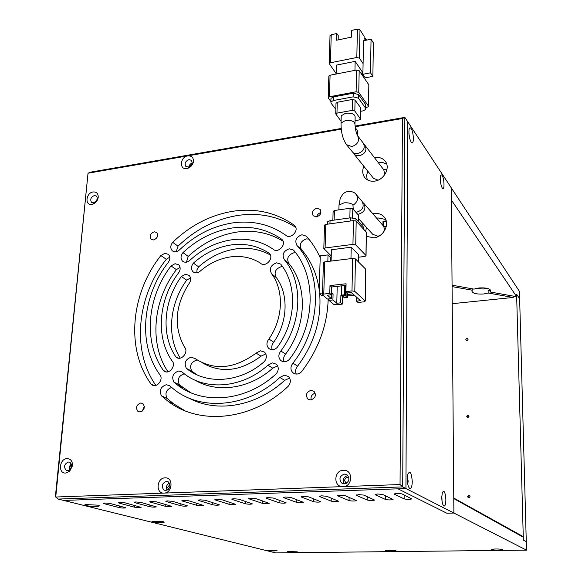 <?xml version="1.0" encoding="UTF-8"?>
<svg xmlns="http://www.w3.org/2000/svg" width="582" height="582" viewBox="0 0 582 582"><rect width="100%" height="100%" fill="white"/><g stroke="black" fill="none" stroke-linecap="round" stroke-linejoin="round"><path stroke-width="0.87" d="M442.124 175.509C441.425 174.527 440.887 174.716 440.516 176.077C439.985 180.456 440.545 184.421 442.189 187.971L442.742 188.517C444.75 189.783 444.204 178.347 442.124 175.509M411.161 128.644C410.237 127.349 409.546 127.596 409.095 129.371C408.579 134.071 409.248 138.305 411.11 142.081L411.845 142.801C414.202 144.227 413.606 132.005 411.161 128.644M442.058 501.335L441.811 495.988M441.774 497.486C441.905 501.91 442.567 504.747 443.768 505.998C445.07 506.413 445.776 504.318 445.885 499.705C445.295 492.03 444.102 489.688 442.305 492.678L441.774 497.486M407.756 484.173L408.142 481.161L407.385 476.476M407.262 478.877C407.371 483.715 408.149 486.872 409.59 488.342C411.19 488.916 412.085 486.661 412.274 481.583C411.525 472.686 410.034 470.22 407.8 474.185L407.262 478.877M440.632 183.061L440.356 180.893M516.62 294.601L523.356 540.06L526.274 541.646L523.356 540.06L523.276 537.201L453.771 498.556L453.887 513.048L446.852 513.222L397.979 488.829L446.852 513.222L453.887 513.048L405.93 488.553L407.749 121.784L451.29 187.884L453.887 513.048L526.506 550.136L275.701 552.9L63.613 500.418L405.93 488.553L63.613 500.418L58.171 499.072L402.7 486.901L405.93 488.553L407.749 121.784L404.854 117.382L355.1 126.054M409.633 138.254L408.884 133.067M385.546 495.799L385.51 499.458C388.369 500.062 390.893 500.076 393.083 499.509L382.701 494.474L377.572 493.987L375.114 494.722L375.121 494.314M395.825 550.71L385.67 550.456L385.619 550.827C387.401 551.489 397.244 551.474 396.044 550.805L395.825 550.71M502.404 549.503C499.16 548.891 495.551 548.819 491.579 549.284L491.368 549.626C492.714 550.361 503.881 550.274 502.477 549.539L502.404 549.503M297.184 551.823L287.581 551.547L287.726 551.932C292.571 552.544 295.852 552.558 297.569 551.976L297.184 551.823M98.009 505.176L85.612 504.565C84.419 504.834 84.572 505.169 86.071 505.562C89.984 506.616 100.715 506.653 99.122 505.605L98.009 505.176M163.28 521.69L151.858 521.217L152.193 521.959C155.43 522.84 165.47 522.876 164.088 522.003L163.28 521.69M274.035 550.965L277.017 550.521L266.956 550.07C266.491 550.579 268.848 550.878 274.035 550.965M104.789 502.986L103.196 503.226L103.756 503.605L119.485 507.657C122.278 508.13 124.453 508.181 125.996 507.817L109.86 503.401L104.789 502.986M120.176 502.477L118.532 502.724L119.07 503.103L134.537 507.191C137.33 507.671 139.52 507.722 141.091 507.351L125.246 502.899L120.176 502.477M135.759 501.96L134.064 502.222L134.573 502.593L149.77 506.718C152.571 507.206 154.776 507.257 156.383 506.878L140.837 502.39L135.759 501.96M151.546 501.444L149.8 501.713L150.287 502.084L165.201 506.245C168.009 506.74 170.235 506.791 171.872 506.391L156.631 501.873L151.546 501.444M167.543 500.913L165.746 501.197L166.205 501.56L180.835 505.765C183.65 506.267 185.891 506.311 187.564 505.911L172.636 501.349L167.543 500.913M183.759 500.382L181.904 500.666L182.341 501.029L196.672 505.278C199.488 505.787 201.75 505.831 203.46 505.416L188.852 500.818L183.759 500.382M200.186 499.836L198.28 500.134L198.688 500.498L212.714 504.783C215.536 505.3 217.821 505.343 219.56 504.914L205.293 500.28L200.186 499.836M216.846 499.291L214.874 499.596L215.26 499.953L228.973 504.281C231.796 504.805 234.095 504.849 235.877 504.405L221.946 499.734L216.846 499.291M233.724 498.73L231.694 499.05L232.051 499.407L245.437 503.772C248.267 504.303 250.595 504.347 252.413 503.896L238.838 499.181L233.724 498.73M250.842 498.17L248.74 498.498L249.081 498.847L262.133 503.263C264.963 503.801 267.313 503.837 269.175 503.372L255.956 498.621L250.842 498.17M268.193 497.595L266.025 497.937L266.338 498.287L279.047 502.739C281.884 503.284 284.249 503.321 286.155 502.841L273.307 498.054L268.193 497.595M285.791 497.013L283.55 497.37L283.841 497.712L296.187 502.215C299.032 502.768 301.425 502.797 303.368 502.31L290.905 497.479L285.791 497.013M303.629 496.424L301.316 496.795L301.585 497.13L313.567 501.677C316.412 502.237 318.827 502.266 320.82 501.764L308.751 496.897L303.629 496.424M321.722 495.828L319.336 496.213L319.576 496.541L331.18 501.131C334.032 501.706 336.469 501.728 338.513 501.211L326.844 496.301L321.722 495.828M340.077 495.224L337.604 495.624L337.829 495.944L349.04 500.585C351.892 501.16 354.358 501.189 356.446 500.651L345.199 495.704L340.077 495.224M358.687 494.613L356.337 495.34L367.147 500.025C369.999 500.615 372.495 500.636 374.633 500.091L363.815 495.093L358.687 494.613M396.728 493.354L394.159 494.103L404.126 498.89C406.993 499.494 409.539 499.509 411.787 498.927L401.856 493.849L396.728 493.354M348.858 477.407C346.486 476.934 345.061 477.982 344.588 480.557L346.174 483.373M169.995 484.348L167.711 487.381L168.314 489.455M385.51 499.458L375.114 494.722M516.845 294.579L519.646 298.755L526.506 550.136M353.463 152.95L355.493 155.299L359.232 155.78C365.176 153.91 367.147 150.505 365.161 145.565L364.07 144.452M378.002 180.187L373.426 178.23L354.242 154.31M383.836 169.871L384.666 174.804M355.02 123.275L355.144 117.273C355.064 114.145 351.899 112.792 345.657 113.214L341.241 115.767L341.212 117.047M357.704 135.861C356.293 133.424 355.391 129.648 354.991 124.526C354.911 121.427 351.739 120.088 345.482 120.503L341.059 123.035C340.907 131.961 342.718 139.171 346.508 144.678L351.935 146.599C357.777 144.431 359.698 140.851 357.704 135.861L363.43 143.31C365.431 148.272 363.452 151.691 357.486 153.583L354.86 153.517L353.092 152.695L346.697 144.911M338.142 39.911L338.258 35.669L336.803 33.523L336.622 40.223L351.608 37.095L351.754 30.366L357.406 29.173L356.824 57.487L330.43 62.776L329.208 63.554L336.149 73.608M330.43 62.776L331.238 34.702L336.803 33.523M357.406 29.173L359.996 29.864L364.128 36.331L364.048 40.653M364.085 38.747L365.489 38.456L365.452 40.362M366.558 40.129L365.489 38.456M331.238 34.702L330.016 35.924M336.134 74.03L336.374 65.119L355.151 61.379L362.091 71.601L362.026 74.86M363.088 63.62L362.892 74.285L370.494 72.808L371.047 39.205L363.517 40.762L363.088 63.62L359.436 58.156L356.824 57.487M362.113 74.983L363.219 74.772M354.962 70.349L355.151 61.379M362.892 74.285L365.3 77.821L372.866 76.366L373.397 42.922L371.047 39.205M328.837 76.373L330.074 75.216L356.562 70.029L359.181 70.691L368.835 84.819L368.559 106.28M370.494 72.808L372.866 76.366M368.835 84.819L368.471 106.113L358.752 92.407L356.111 91.767L329.456 96.758L330.074 75.216M329.456 96.758L328.219 97.5L328.328 98.096L330.889 101.428M365.874 107.663L368.559 106.644L368.471 106.113M365.852 108.594L365.736 104.665L358.49 94.495L353.23 93.215L333.45 96.91L330.969 98.394L330.947 99.151M360.724 111.286L363.277 110.827L365.845 109.314L365.671 108.245L358.417 98.132L353.15 96.859L333.348 100.533L330.867 102.003L331.078 103.181L335.836 109.351M335.996 103.378L337.254 102.265L352.437 99.457L355.064 100.089L360.687 107.852L360.578 118.823M355.071 120.67L359.29 119.921L360.571 119.186L354.831 111.017L355.064 100.089M352.437 99.457L352.197 110.391L336.963 113.141L335.719 113.868L341.11 121.238M352.197 110.391L354.831 111.017M155.86 385.4C131.401 350.72 136.879 296.347 166.306 259.274L160.879 255.549L164.852 253.316L168.416 254.356C170.49 256.815 170.337 259.63 167.965 262.802C142.117 296.005 137.767 344.224 159.686 374.517C164.219 379.086 156.696 388.776 151.786 384.702L151.08 384.047C125.494 349.185 130.79 293.444 160.879 255.549M166.306 259.274L169.828 257.142M168.009 371.796C148.832 343.591 153.03 299.977 176.404 269.604L171.028 265.945L175.051 263.704L178.667 264.766C180.784 267.269 180.646 270.128 178.238 273.329C158.544 299.708 155.438 337.014 172.039 360.855C176.673 365.438 168.933 375.223 164.008 370.996L163.389 370.428C143.048 342.078 147.013 297.111 171.028 265.945M176.404 269.604L180.085 267.444M180.253 358.119C166.416 336.345 169.457 303.629 186.691 280.131L181.358 276.53L185.447 274.275L189.128 275.373C191.296 277.927 191.158 280.822 188.721 284.074C174.971 306.059 173.552 327.062 184.458 347.098C189.215 351.724 181.228 361.611 176.281 357.232L175.757 356.737C160.77 334.832 163.527 300.821 181.358 276.53M186.691 280.131L190.554 277.927M311.035 390.333L314.069 391.351C316.47 395.411 315.364 398.277 310.737 399.95L307.754 398.961C305.303 394.916 306.401 392.035 311.035 390.333M316.783 208.225L320.158 209.396C321.766 212.881 320.551 215.384 316.506 216.89L313.167 215.74C311.53 212.263 312.73 209.76 316.783 208.225M154.223 231.782L156.733 232.502C158.522 235.805 157.467 238.285 153.575 239.951L151.087 239.246C149.283 235.95 150.323 233.462 154.223 231.782M140.742 402.977L142.874 403.559C145.369 407.305 144.423 410.121 140.029 411.983L137.934 411.423C135.41 407.676 136.348 404.861 140.742 402.977M93.135 191.958C96.612 191.769 98.314 193.573 98.227 197.371C97.594 200.739 95.754 203.009 92.691 204.18L91.92 204.362C84.572 205.817 85.867 192.86 93.135 191.958M94.422 195.516L96.627 196.098L97.478 198.768L97.187 199.902L96.103 201.605L94.51 202.718L91.527 202.376C89.926 199.415 90.894 197.131 94.422 195.516M67.09 458.601C70.859 458.885 72.641 461.293 72.444 465.84L69.651 471.26L65.679 473.042C57.836 473.726 59.342 458.652 67.09 458.601M68.523 462.006L70.146 462.399L71.731 466.342L70.066 469.579L67.687 470.649L66.101 470.263C63.474 466.691 64.282 463.934 68.523 462.006M372.836 213.776L374.248 213.499C378.511 213.019 381.894 214.285 384.404 217.304C390.18 224.019 383.56 236.983 373.891 237.842L366.369 236.314M376.678 218.214L378.074 217.944L385.691 219.487M374.466 157.671L375.063 157.562C379.464 156.98 382.891 158.253 385.342 161.374C390.566 167.871 384.011 180.071 374.721 181.111C370.45 181.635 367.104 180.42 364.688 177.466C362.404 174.207 362.12 170.482 363.852 166.285M378.227 162.567L382.432 162.414L386.674 164.008M161.476 395.847C159.002 390.522 160.603 386.812 166.277 384.724L169.5 385.633L174.324 389.664C201.969 411.496 248.143 407.24 279.862 377.449L284.351 375.157L288.454 376.503C291.007 379.42 290.978 382.636 288.345 386.142C252.443 420.495 199.815 425.777 168.176 401.398L161.476 395.847L167.143 398.444C164.684 393.374 166.154 389.707 171.559 387.452M279.862 377.449L284.642 380.344L289.661 378.06M173.902 382.127C171.384 376.816 172.985 373.098 178.696 370.981L182.057 371.949L183.621 373.28C205.519 391.177 242.243 388.354 267.902 365.198L272.347 362.906L276.399 364.216C278.916 367.097 278.865 370.276 276.254 373.753C246.339 401.573 202.972 405.385 177.052 384.702L173.902 382.127L179.46 384.855C176.95 379.58 178.529 375.899 184.203 373.804L184.29 373.797M267.902 365.198L272.754 368.18L277.658 365.896M186.378 368.341C183.817 363.037 185.418 359.305 191.187 357.144L195.166 358.628C214.205 370.843 234.517 369.003 256.102 353.099L260.51 350.808L264.534 352.095C267 354.94 266.942 358.097 264.344 361.553C240.533 382.701 206.697 385.095 186.524 368.45L191.827 371.192C189.274 365.933 190.86 362.237 196.585 360.105L197.305 360.091M256.102 353.099L261.02 356.177L265.829 353.885M328.19 298.944C327.397 325.2 318.507 349.462 301.52 371.745C298.581 374.466 295.678 374.779 292.819 372.684C290.294 369.774 290.338 366.587 292.942 363.132C321.642 326.735 322.661 273.816 297.271 245.83L301.447 249.583C298.981 244.636 300.618 241.072 306.358 238.896L308.867 239.122M297.271 245.83L296.98 245.539C294.507 240.555 296.158 236.961 301.942 234.764L306.358 236.176C311.981 242.468 316.601 249.649 320.202 257.724M284.54 259.899L284.343 259.703C281.761 254.676 283.398 251.038 289.232 248.798L293.452 250.049C316.841 276.421 315.779 325.476 289.298 359.472C286.38 362.179 283.514 362.499 280.691 360.433C278.211 357.566 278.269 354.416 280.859 350.99C302.225 322.574 303.317 282.416 284.54 259.899L288.919 263.602C286.359 258.612 287.966 255.011 293.764 252.799L295.714 252.886M271.787 273.984L271.685 273.889C269 268.804 270.608 265.116 276.515 262.831L280.713 264.119C297.548 284.954 296.478 321.344 277.265 347.374C274.362 350.08 271.51 350.415 268.724 348.371C266.287 345.541 266.352 342.412 268.928 339C283.194 318.514 284.162 290.796 271.787 273.984L276.377 277.65C273.707 272.609 275.301 268.957 281.157 266.702L282.597 266.702M172.701 242.323C190.518 225.241 210.742 214.86 233.36 211.186C256.087 207.963 276.443 212.685 294.441 225.35L294.783 225.692C299.585 230.537 290.389 239.98 285.609 235.128C270.019 224.288 252.384 220.214 232.705 222.906C213.099 225.991 195.479 234.859 179.86 249.518C177.197 252.064 174.651 252.464 172.236 250.704C170.184 248.252 170.337 245.458 172.701 242.323L178.027 246.179C195.705 229.25 215.769 218.992 238.234 215.384C259.339 212.408 278.516 216.395 295.751 227.358M273.314 249.365L272.994 249.089C260.809 240.904 247.059 237.812 231.76 239.799C216.497 242.076 202.66 248.79 190.241 259.95C187.55 262.518 184.974 262.911 182.515 261.122C180.42 258.626 180.566 255.796 182.952 252.624L188.233 256.415C202.783 242.934 219.152 234.801 237.325 232.022C254.043 229.781 269.284 232.815 283.048 241.144M182.952 252.624C197.625 239.013 214.111 230.792 232.422 227.955C250.791 225.481 267.262 229.272 281.826 239.311L282.074 239.566C287.021 244.389 277.796 254.05 272.994 249.089M260.969 263.566L260.365 263.071C251.54 257.586 241.69 255.513 230.807 256.858C219.938 258.379 209.949 262.962 200.841 270.594C198.106 273.191 195.494 273.576 192.984 271.75C190.838 269.204 190.976 266.33 193.399 263.122L198.622 266.84C209.964 256.837 222.564 250.835 236.408 248.827C248.725 247.248 260.052 249.314 270.383 255.025M193.399 263.122C204.835 253.017 217.523 246.943 231.476 244.898C245.451 243.109 258.03 245.902 269.211 253.279L269.371 253.439C274.464 258.248 265.188 268.157 260.365 263.071M341.241 129.16L187.79 155.86C192.067 155.714 193.893 157.918 193.26 162.487C192.322 165.434 190.445 167.398 187.63 168.373L186.895 168.54C179.001 170.162 179.969 156.907 187.79 155.86L88.028 173.218L55.734 497.021L58.171 499.072M188.975 159.599L191.609 160.377L192.249 163.571L188.881 167.092L185.833 166.423C184.341 163.404 185.389 161.127 188.975 159.599M355.355 128.215C357.661 129.859 358.33 132.216 357.355 135.3M400.045 484.544L402.446 118.51L404.854 117.382L402.7 486.901L400.045 484.544L343.053 486.61C333.188 487.33 333.617 470.285 343.416 470.271C353.281 469.427 352.961 486.632 343.053 486.61L55.734 497.021L55.494 495.529L88.028 173.218L90.537 172.156L341.168 128.477M344.522 474.083L347.374 475.036C350.109 479.241 349.084 482.18 344.311 483.86L341.518 482.936C338.731 478.739 339.735 475.792 344.522 474.083M165.084 477.858C173.662 477.102 172.578 493.143 164.015 493.099C155.438 493.754 156.602 477.844 165.084 477.858M166.43 481.394L168.358 481.911C171.152 485.759 170.293 488.633 165.79 490.517L163.891 490.015C161.069 486.174 161.912 483.3 166.43 481.394M361.895 225.343L362.528 223.037M402.446 118.51L355.173 126.738M151.08 384.047L154.339 385.582M163.389 370.428L166.357 371.913M175.757 356.737L178.434 358.17M311.166 399.899C310.555 396.466 311.916 394.232 315.233 393.192M316.681 216.86C317.248 214.591 318.66 213.179 320.922 212.626M155.889 238.846L157.373 236.765M142.277 411.088L144.372 406.352M366.682 236.503L366.384 235.812M365.649 231.454L366.456 227.373M367.213 179.743L366.609 175.509L367.708 171.093M284.642 380.344C256.473 406.629 216.431 413.264 188.815 398.015M184.967 410.768L173.807 403.952L167.143 398.444M272.754 368.18C249.591 388.965 217.086 393.483 195.123 380.192M190.605 392.617L179.46 384.855M197.203 374.932L191.827 371.192M261.02 356.177C240.606 371.352 221.051 373.571 202.369 362.841M319.693 293.866C321.577 319.554 314.215 343.656 297.598 366.173L292.942 363.132M301.731 249.867C311.123 260.816 316.95 274.129 319.234 289.807M296.289 374.073C295.089 371.331 295.525 368.697 297.598 366.173M289.116 263.799C307.783 286.162 306.758 325.978 285.587 354.111L280.859 350.99M284.191 361.8C283.107 359.123 283.572 356.555 285.587 354.111M276.479 277.752C288.788 294.441 287.864 321.926 273.736 342.216L268.928 339M272.26 349.717C271.277 347.09 271.772 344.595 273.736 342.216M176.186 251.708L178.027 246.179M186.407 262.169L188.233 256.415M196.818 272.856L196.992 269.735L198.622 266.84M94.888 202.536L97.463 198.877M69.469 470.045C68.771 467.622 69.44 465.607 71.477 464.007M188.808 167.114C189.194 165.026 190.379 163.644 192.366 162.96M344.209 483.86C342.158 479.714 343.329 476.956 347.73 475.596M167.063 490.233C165.754 487.163 166.547 484.755 169.442 483.016M454.156 498.054L454.156 498.774L523.269 537.201L523.254 536.626L453.771 498.061M379.784 235.637L377.827 236.197L372.742 234.313L358.658 218.767M382.84 225.343L383.152 225.7C384.578 227.729 384.629 229.999 383.298 232.494M358.148 214.285C364.39 212.43 366.304 208.814 363.888 203.438L362.724 202.318M331.369 294.761L331.573 286.999L329.979 285.595L329.768 293.386L331.369 294.761L327.382 295.205L331.347 298.602L331.507 292.586L333.079 293.939L331.471 294.121M323.41 262.693L324.705 261.871L352.663 258.415L351.994 290.913L354.794 291.393L365.183 300.952L363.917 301.832L357.966 302.465L356.497 301.141L360.469 300.712L351.492 292.542L347.439 292.986L345.89 291.597L346.072 283.761L329.979 285.595M331.573 286.999L346.035 285.355M337.211 286.359L336.789 303.251L332.919 299.941L333.079 293.939M351.994 290.913L345.89 291.597M329.768 293.386L323.781 294.055L324.705 261.871M323.781 294.055L322.479 294.55L322.595 294.965L327.404 299.032L331.347 298.602M332.919 299.941L328.983 300.37L329.026 298.85M336.789 303.251L340.71 302.829L342.223 304.139L336.374 304.764L333.661 304.321L328.983 300.37M352.968 293.881L347.694 294.463M341.408 295.154L340.892 295.212L340.71 302.829M356.497 301.141L356.57 297.162M344.791 285.5L344.58 294.776L341.379 295.132L341.605 285.864M346.967 292.557L346.872 296.82L343.693 297.169L343.722 295.641M352.663 258.415L355.435 258.917L365.722 269.197L365.278 301.076M340.892 295.212L342.405 296.551L342.223 304.139M354.445 295.227L347.665 295.969M343.707 296.405L342.405 296.551M341.379 295.132L342.158 295.809L345.344 295.46L344.58 294.776M345.57 285.413L345.344 295.46M343.693 297.169L344.457 297.839L347.629 297.497L346.872 296.82M347.73 292.957L347.629 297.497M350.968 258.619L351.208 247.212L331.405 249.743L331.1 261.078M351.208 247.212L358.607 254.734L358.476 261.951M327.841 261.478L328.022 254.887L330.751 257.47L330.649 261.136M323.345 295.591L321.926 295.751L319.125 293.386L320.253 255.869L328.022 254.887M322.523 293.008L319.125 293.386M358.563 257.215L364.703 256.458L366.042 255.884L365.954 255.476L355.718 244.898L352.954 244.382L325.105 247.976L323.818 248.529L331.238 255.935M324.494 225.307L325.782 224.412L353.449 220.593L352.954 244.382M355.718 244.898L356.191 221.131L366.347 232.218L365.954 255.476M356.191 221.131L353.449 220.593M366.049 255.607L366.347 232.218M327.462 222.47L327.477 221.851L330.038 220.673L350.546 217.814L356.009 218.89L363.568 227.176L363.721 229.359M352.597 217.748L352.787 208.807L358.628 215.304L358.505 221.626M334.148 220.098L334.403 210.502L350.066 208.261L349.862 217.908M334.403 210.502L333.108 211.426M352.787 208.807L350.066 208.261M358.599 221.735L358.628 215.304M355.951 194.279L362.128 201.401C364.55 206.785 362.622 210.408 356.351 212.277M97.289 199.604L95.513 202.136M71.673 464.64C70 465.971 69.447 467.63 70.015 469.63M466.742 416.37C467.521 417.789 468.284 417.745 469.027 416.232C468.248 414.813 467.484 414.857 466.742 416.37M470.023 496.526C469.259 498.083 468.481 498.105 467.688 496.599C468.445 495.049 469.223 495.02 470.023 496.526M468.074 339.35C467.346 340.819 466.604 340.885 465.84 339.546C466.568 338.077 467.31 338.011 468.074 339.35M467.237 417.272L468.75 415.512M467.797 497.086L468.786 495.377M467.099 340.521L468.023 339.706M452.069 285.202L474.01 289.116L478.993 287.952C486.399 287.573 490.328 288.614 490.772 291.073L490.095 291.982L516.671 296.725L451.385 200.041L451.29 187.884L519.442 291.371L519.646 298.755L516.605 294.23L516.671 296.725M490.051 289.523L490.095 291.982M513.142 296.093L513.171 297.46L488.174 293.015L488.123 290.498L490.015 289.494M488.174 293.015L483.577 294.005C476.222 294.368 472.322 293.328 471.871 290.869L472.293 290.192L452.076 286.599M487.083 288.316L483.497 288.992L475.458 288.614M192.235 163.622L189.434 166.889M490.073 290.847L488.123 290.498M367.242 172.272L368.493 172.083M383.713 169.711L387.015 169.195M452.214 303.695L513.171 297.46M472.278 288.81L472.293 290.192M386.164 220.862L382.992 221.291L382.949 225.46M383.785 226.754L386.273 226.42M383.523 226.245L383.574 221.968L382.992 221.291M386.339 221.597L383.574 221.968M103.756 503.605L103.807 503.059M119.07 503.103L119.114 502.557M134.573 502.593L134.617 502.055M150.287 502.084L150.323 501.546M166.205 501.56L166.241 501.029M182.341 501.029L182.377 500.505M198.688 500.498L198.717 499.974M215.26 499.953L215.289 499.443M232.051 499.407L232.08 498.898M249.081 498.847L249.103 498.352M266.338 498.287L266.36 497.799M283.841 497.712L283.856 497.232M301.585 497.13L301.6 496.664M319.576 496.541L319.591 496.09M337.829 495.944L337.836 495.5M356.337 495.34L356.344 494.911M394.159 494.103L394.167 493.703M119.63 505.947L119.485 507.657M134.675 505.416L134.537 507.191M149.909 504.878L149.77 506.718M165.339 504.332L165.201 506.245M180.966 503.772L180.835 505.765M196.796 503.204L196.672 505.278M212.837 502.615L212.714 504.783M229.09 502.019L228.973 504.281M245.553 501.408L245.437 503.772M262.242 500.782L262.133 503.263M279.149 500.134L279.047 502.739M296.282 499.472L296.187 502.215M313.654 498.789L313.567 501.677M331.26 498.083L331.18 501.131M349.105 497.348L349.04 500.585M367.198 496.592L367.147 500.025M404.148 494.976L404.126 498.89M341.241 115.767L341.016 124.242M359.996 29.864L359.436 58.156M358.752 92.407L359.181 70.691M356.562 70.029L356.111 91.767M333.45 96.91L333.348 100.533M353.23 93.215L353.15 96.859M358.49 94.495L358.417 98.132M365.736 104.665L365.671 108.245M336.963 113.141L337.254 102.265M360.687 107.852L360.484 118.648M338.979 206.188L339.008 205.097L343.962 202.863C348.116 202.551 351.106 203.205 352.947 204.82L353.223 209.294M338.891 209.862L339.008 205.097L340.121 198.979C341.896 194.795 344.151 192.387 346.872 191.762C351.448 191.056 354.613 192.045 356.366 194.744C358.512 198.658 357.443 202.107 353.165 205.104M355.435 258.917L354.794 291.393M365.722 269.197L365.183 300.952M325.105 247.976L325.782 224.412M363.532 229.148L363.568 227.176M355.966 220.949L356.009 218.89M350.473 221L350.546 217.814M329.95 223.837L330.038 220.673M409.153 487.898L409.59 488.342M411.372 142.423L411.845 142.801M346.275 483.322L345.708 483.067M365.161 145.565L383.967 170.039M330.023 35.509L329.208 63.554M328.219 97.5L328.845 75.98M330.867 102.003L330.969 98.394M335.719 113.868L336.01 102.999M97.478 198.768L98.227 197.371M94.168 202.842L92.691 204.18M71.731 466.342L72.444 465.84M70.066 469.579L69.651 471.26M301.447 249.583L296.98 245.539M288.919 263.602L284.343 259.703M276.377 277.65L271.685 273.889M192.249 163.571L193.26 162.487M188.881 167.092L187.63 168.373M153.386 385.451L151.786 384.702M165.528 371.76L164.008 370.996M177.728 358.003L176.281 357.232M309.02 399.718L307.754 398.961M151.662 239.653L151.087 239.246M139.185 411.94L137.934 411.423M365.089 177.954L364.688 177.466M173.807 403.952L168.176 401.398M182.595 387.408L177.052 384.702M191.973 371.309L186.524 368.45M294.361 373.659L292.819 372.684M282.146 361.371L280.691 360.433M270.099 349.265L268.724 348.371M173.087 251.308L172.236 250.704M183.41 261.747L182.515 261.122M193.93 272.412L192.984 271.75M93.615 203.824L93.076 203.445M91.992 202.696L91.527 202.376M67.41 470.649L66.101 470.263M343.46 483.809L341.518 482.936M165.535 490.517L163.891 490.015M363.888 203.438L383.152 225.7M322.479 294.55L323.417 262.409M324.501 225.001L323.818 248.529M327.477 221.851L327.411 224.186M333.115 211.113L332.875 220.28M490.757 290.403L490.772 291.073"/></g></svg>
